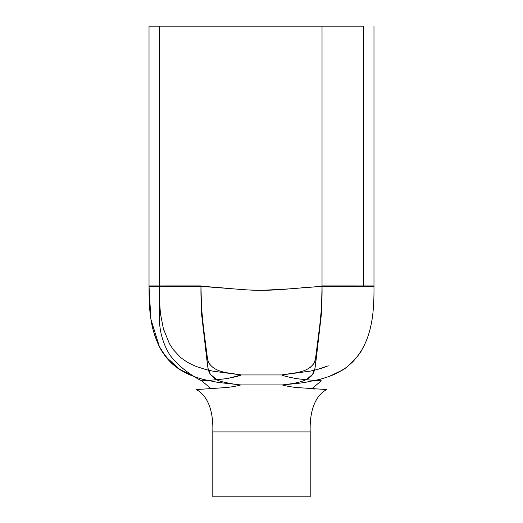 <?xml version="1.0" encoding="UTF-8"?>
<svg xmlns="http://www.w3.org/2000/svg" width="523" height="523" viewBox="0 0 523 523"><rect width="100%" height="100%" fill="white"/><g stroke="black" fill="none" stroke-linecap="round" stroke-linejoin="round"><path stroke-width="0.78" d="M228.826 378.175L241.332 374.945L281.668 374.945C294.129 372.67 306.818 373.121 313.728 363.577C314.813 360.962 315.127 362.511 316.474 351.227L321.338 313.127C321.952 302.399 322.181 293.468 322.024 286.343L322.024 285.911L322.024 286.343L322.024 285.911L363.753 285.918L363.753 286.343L363.753 26.15L322.024 26.15L363.753 26.15L363.753 286.343L362.145 286.343M322.005 295.377L321.913 301.183M321.351 312.97L320.821 319.122M320.455 322.508L319.161 332.275M318.978 333.497L318.599 335.982M317.938 340.323L317.709 341.833M317.284 344.788L316.984 346.991M316.703 349.253L316.31 352.515M316.212 353.267L315.951 355.431M315.689 357.209L315.33 359.183M315.121 360.105L314.356 362.374M314.218 362.661L313.231 364.335M310.505 367.179L309.06 368.199M320.207 368.676L324.737 367.185M328.267 365.806L317.369 369.48L310.283 371.121L281.668 374.945L241.325 374.945C228.852 372.644 216.156 373.167 209.226 363.492C208.121 360.805 207.879 362.498 206.435 350.606L201.656 313.035C201.048 302.34 200.819 293.442 200.976 286.343C200.812 293.54 201.054 302.608 201.695 313.552L206.86 353.829C207.873 362.086 208.429 361.739 209.448 363.858C216.378 373.017 228.963 372.742 241.325 374.945C239.567 375.802 235.664 376.828 229.63 378.037C225.733 379.142 205.408 380.698 201.662 380.79C193.51 377.044 174.257 364.093 167.654 351.181C162.104 340.695 159.345 329.477 159.384 317.533L159.247 305.975M233.487 288.866L200.976 286.343C219.712 287.127 243.607 290.5 261.546 290.33C269.848 290.311 279.929 289.755 291.782 288.67L322.024 286.343L373.978 286.343L373.978 285.918L373.978 286.343C374.102 297.881 373.625 307.825 372.546 316.173C372.258 318.886 370.611 328.64 368.316 335.243C367.545 337.891 364.485 345.572 361.923 349.697C360.693 353.548 347.9 368.002 341.323 370.644L328.915 376.547L319.932 379.378L305.099 382.391C299.359 383.385 284.447 384.667 282.263 384.928C290.311 383.934 293.285 383.66 300.3 381.855C307.406 379.75 311.819 376.717 313.539 372.742C314.82 369.035 314.591 372.513 316.31 358.065L321.37 314.323L322.024 286.343L301.634 287.794M289.474 288.873L261.827 290.33M261.578 290.33L249.085 290.004M209.958 370.539L213.632 371.297M236.971 374.422L241.077 374.913M159.247 26.15L159.247 285.911L159.247 26.15L200.976 26.15L149.022 26.15L363.753 26.15M321.344 380.79C318.304 380.718 298.908 379.306 294.626 378.253C287.794 376.959 283.473 375.86 281.668 374.945C283.44 375.802 287.349 376.835 293.41 378.044C297.293 379.155 317.853 380.711 321.344 380.79L311.701 388.864L314.519 389.02M202.486 380.744L203.303 380.698M205.33 380.581L209.88 380.28M214.463 379.914L218.143 379.58M220.896 379.293L224.596 378.835M241.332 374.945L212.985 371.173L205.997 369.578L197.06 366.741C194.353 365.806 190.875 364.152 186.639 361.766L180.951 357.83L173.237 349.619L169.393 343.637L163.392 328.725L160.437 313.604L159.371 298.646L159.247 286.82M163.83 330.222L163.392 328.725M159.247 305.955L159.247 287.251M322.024 26.15L322.024 285.911L373.978 285.918L373.978 26.15L373.978 285.918L322.024 285.911L322.024 233.958M321.795 304.857L317.67 346.834L314.813 369.081L312.453 374.566L306.138 379.705M354.699 286.343L356.235 286.343M356.248 286.343L355.039 286.343L356.248 286.343M194.746 286.343L200.969 286.343L200.976 285.911L149.022 285.918L149.022 26.15L149.022 286.343L149.022 285.918L151.683 285.918M200.976 286.343L149.022 286.343L200.976 286.343L201.656 314.787L207.03 361.171C208.213 370.938 208.5 370.474 209.625 373.069C212.658 377.783 217.058 380.724 222.824 381.888C230.453 383.634 236.422 384.647 240.73 384.928L218.104 382.424L203.48 379.482C194.693 377.07 187.77 374.324 182.697 371.245C179.794 369.826 175.787 366.8 170.688 362.171L162.96 352.737C159.384 347.024 159.541 346.834 158.247 344.271L155.351 337.198C151.958 327.052 151.683 323.717 150.526 316.69C149.042 305.308 149.094 298.731 149.022 286.343L150.905 319.272L159.384 346.599L165.856 356.758L179.762 369.447L194.34 376.638M216.862 379.705L210.409 374.363L208.036 368.355L205.447 347.873L201.185 304.353M289.513 288.866L273.921 290.004M326.594 389.563L295.397 387.445C288.833 386.523 284.453 385.686 282.263 384.928L240.73 384.928C238.553 385.686 234.167 386.53 227.564 387.451L196.406 389.57C210.154 397.094 213.423 416.014 212.796 431.906L212.796 496.85L310.204 496.85L310.204 431.906C309.577 416.014 312.852 397.088 326.594 389.563L326.594 389.563M211.299 388.864L201.662 380.79L211.299 388.864M356.47 286.343L340.721 286.343M173.623 286.343L160.724 286.343M373.978 286.343L363.753 286.343L363.753 285.918M310.204 431.906L212.796 431.906M196.7 366.603L197.145 366.773M331.909 375.37L329.595 376.285C330.046 376.122 334.694 374.442 340.218 371.35L346.357 367.421L352.633 361.994L356.817 357.229L361.38 350.626C365.132 344.245 367.93 337.466 369.781 330.294M152.056 325.463L152.893 329.032C156.187 340.787 160.136 349.547 164.738 355.32C166.667 358.124 169.445 361.203 173.067 364.557L177.689 368.159L190.987 375.324"/></g></svg>
